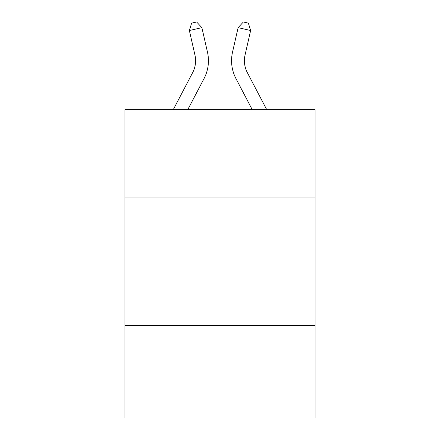 <?xml version="1.0" encoding="UTF-8"?>
<svg xmlns="http://www.w3.org/2000/svg" width="440" height="440" viewBox="0 0 440 440"><rect width="100%" height="100%" fill="white"/><g stroke="black" fill="none" stroke-linecap="round" stroke-linejoin="round"><path stroke-width="0.66" d="M315.079 197.01L315.079 109.643L124.922 109.643L124.922 197.01L315.079 197.01L315.079 418L124.922 418L124.922 197.01M315.079 325.49L124.922 325.49M207.471 52.151L201.889 27.66L207.471 52.151A38.544 38.544 0 0 1 204.034 78.601L187.776 109.643M266.728 109.643L247.346 72.639A25.696 25.696 0 0 1 245.053 55.006L250.635 30.514L238.112 27.66L232.529 52.151A38.544 38.544 0 0 0 235.966 78.601L252.225 109.643M247.346 72.639A25.696 25.696 0 0 1 245.053 55.006A25.696 25.696 0 0 0 247.346 72.639A25.696 25.696 0 0 1 245.053 55.006A25.696 25.696 0 0 0 247.346 72.639A25.696 25.696 0 0 1 245.053 55.006A25.696 25.696 0 0 0 247.346 72.639A25.696 25.696 0 0 1 245.053 55.006A25.696 25.696 0 0 0 247.346 72.639A25.696 25.696 0 0 1 245.053 55.006A25.696 25.696 0 0 0 247.346 72.639A25.696 25.696 0 0 1 245.053 55.006A25.696 25.696 0 0 0 247.346 72.639A25.696 25.696 0 0 1 245.053 55.006A25.696 25.696 0 0 0 247.346 72.639A25.696 25.696 0 0 1 245.053 55.006M250.635 30.514L248.364 23.144L243.353 22L238.112 27.66L232.529 52.151M173.272 109.643L192.654 72.639A25.696 25.696 0 0 0 194.948 55.006L189.365 30.514L191.637 23.144L196.647 22L201.889 27.66L189.365 30.514M192.654 72.639A25.696 25.696 0 0 0 194.948 55.006A25.696 25.696 0 0 1 192.654 72.639A25.696 25.696 0 0 0 194.948 55.006"/></g></svg>
